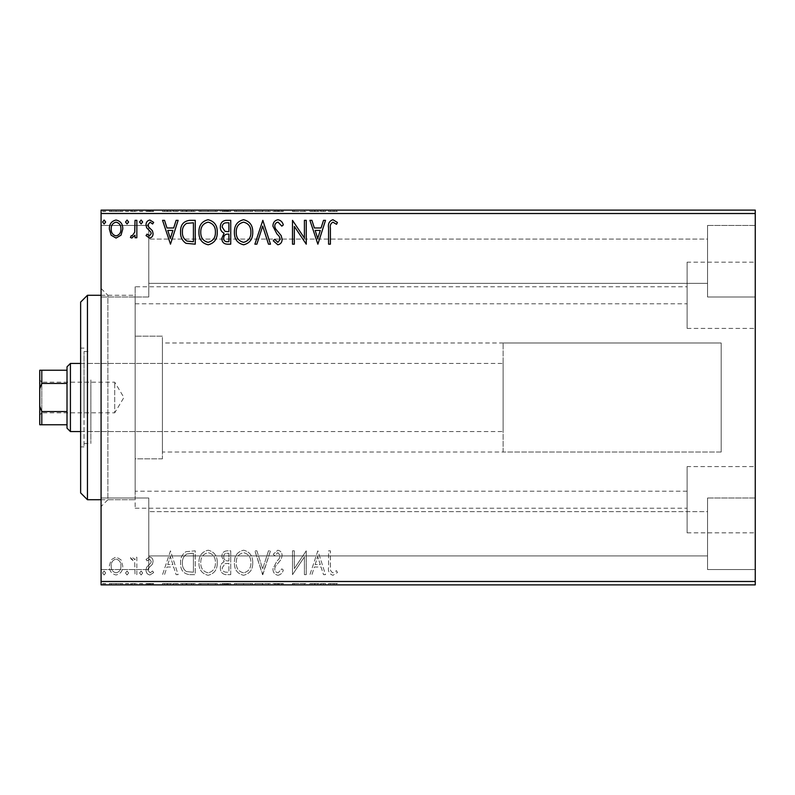 <?xml version="1.0" encoding="UTF-8"?>
<svg xmlns="http://www.w3.org/2000/svg" width="795" height="795" viewBox="0 0 795 795"><rect width="100%" height="100%" fill="white"/><g stroke="black" fill="none" stroke-linecap="round" stroke-linejoin="round"><path stroke-width="0.6" stroke-dasharray="3.98 2.98" d="M135.15 491.201L135.15 295.283L135.15 508.234L135.15 491.201L687.109 491.201L687.109 508.234L687.109 491.201M135.15 508.234L687.109 508.234M135.15 286.766L135.15 303.799L135.15 286.766L687.109 286.766L687.109 303.799L687.109 286.766M135.15 303.799L687.109 303.799M687.109 466.595L687.109 532.829L687.109 466.595L755.25 466.595L755.25 532.829L755.25 466.595M687.109 532.829L755.25 532.829M687.109 262.171L687.109 328.405L687.109 262.171L755.25 262.171L755.25 328.405L755.25 262.171M687.109 328.405L755.25 328.405M101.074 295.283L135.15 295.283L135.15 499.717L135.15 295.283L107.891 295.283L107.891 499.717L101.074 506.524L101.074 288.476L101.074 506.524M101.074 499.717L135.15 499.717L107.891 499.717L107.891 295.283L101.074 288.476M707.55 225.442L755.25 225.442L755.25 296.992L755.25 225.442L755.25 296.992L755.25 225.442L707.55 225.442L707.55 296.992L755.25 296.992L707.55 296.992L707.55 225.442M707.55 498.008L755.25 498.008L755.25 569.558L755.25 498.008L755.25 569.558L755.25 498.008L707.55 498.008L707.55 569.558L755.25 569.558L707.55 569.558L707.55 498.008M148.774 296.992L101.074 296.992L101.074 225.442L101.074 296.992L101.074 225.442L101.074 296.992L148.774 296.992L148.774 225.442L101.074 225.442L148.774 225.442L148.774 296.992M148.774 569.558L101.074 569.558L101.074 498.008L101.074 569.558L101.074 498.008L101.074 569.558L148.774 569.558L148.774 498.008L101.074 498.008L148.774 498.008L148.774 569.558M503.126 452.017L503.126 342.983L503.126 452.017L721.174 452.017L721.174 342.983L721.174 452.017L162.409 452.017L162.409 342.983L162.409 452.017M503.126 342.983L721.174 342.983L721.174 452.017L721.174 342.983L162.409 342.983M162.409 458.824L135.15 458.824L135.15 336.176L135.15 458.824L135.15 336.176L135.15 458.824L162.409 458.824L162.409 336.176L135.15 336.176L162.409 336.176L162.409 458.824M707.55 283.358L148.774 283.358L148.774 239.066L148.774 283.358L148.774 239.066L148.774 283.358L707.55 283.358L707.55 239.066L148.774 239.066L707.55 239.066L707.55 283.358M707.55 555.934L148.774 555.934L148.774 511.642L148.774 555.934L148.774 511.642L148.774 555.934L707.55 555.934L707.55 511.642L148.774 511.642L707.55 511.642L707.55 555.934M121.009 559.819L116.06 556.937L111.121 559.809L109.332 566C109.283 570.949 111.529 573.94 116.06 574.974C120.592 573.94 122.837 570.949 122.788 566L121.009 559.819L116.06 556.937L111.121 559.809L109.332 566C109.283 570.949 111.529 573.94 116.06 574.974C120.592 573.94 122.837 570.949 122.788 566L121.009 559.819M136.849 574.676L136.849 557.245L135.021 557.245L135.021 559.809L131.831 556.937L130.43 557.534L131.304 559.392L132.129 559.074L134.733 562.83L135.021 574.676L136.849 574.676L136.849 557.245L135.021 557.245L135.021 559.809L131.831 556.937L130.43 557.534L134.733 562.83L135.021 574.676L136.849 574.676M149.569 556.937L146.032 559.412L147.105 560.912L149.45 559.074L151.229 561.419L150.782 563.009L146.628 567.242L146.032 569.945C146.012 572.748 147.294 574.427 149.897 574.974L153.673 572.619L152.62 570.999L150.106 572.837L147.86 570.035L148.297 568.365L152.471 564.192L153.057 561.509C153.097 558.955 151.934 557.424 149.569 556.937L146.032 559.412L147.105 560.912L149.45 559.074L151.229 561.419L150.782 563.009L146.628 567.242L146.032 569.945C146.012 572.748 147.294 574.427 149.897 574.974L153.673 572.619L152.62 570.999L150.106 572.837L147.86 570.035L148.297 568.365L152.471 564.192L153.057 561.509C153.097 558.955 151.934 557.424 149.569 556.937M189.717 574.676L195.252 574.676L195.252 550.826L185.97 551.68C182.095 554.363 180.306 558.16 180.574 563.049C180.306 569.926 183.347 573.801 189.717 574.676L195.252 574.676L195.252 550.826L185.97 551.68C182.095 554.363 180.306 558.16 180.574 563.049C180.306 569.926 183.347 573.801 189.717 574.676M230.729 574.676L230.729 550.826L227.35 550.826C223.723 551.005 221.885 552.972 221.855 556.729L224.091 561.807C221.557 563.019 220.304 565.046 220.324 567.898C220.354 571.844 222.232 574.099 225.959 574.676L230.729 574.676L230.729 550.826L227.35 550.826C223.723 551.005 221.885 552.972 221.855 556.729L224.091 561.807C221.557 563.019 220.304 565.046 220.324 567.898C220.354 571.844 222.232 574.099 225.959 574.676L230.729 574.676M262.827 574.676L270.479 550.826L268.481 550.826L262.678 568.912L256.874 550.826L254.877 550.826L262.529 574.676L270.479 550.826L268.481 550.826L262.678 568.912L256.874 550.826L254.877 550.826L262.827 574.676M304.415 574.676L306.254 574.676L306.254 550.826L294.329 568.604L294.329 550.826L292.49 550.826L292.49 574.676L304.415 556.927L304.415 574.676L306.254 574.676L306.254 550.826L294.329 568.604L294.329 550.826L292.49 550.826L292.49 574.676L304.415 556.927L304.415 574.676M330.402 566.686L330.402 550.826L328.573 550.826L328.573 566.924C327.838 571.257 329.289 574.04 332.936 575.282L337.438 572.529L336.504 570.701L332.956 572.837C330.7 571.655 329.846 569.608 330.402 566.686L330.402 550.826L328.573 550.826L328.573 566.924C327.838 571.257 329.289 574.04 332.936 575.282L337.438 572.529L336.504 570.701L332.956 572.837C330.7 571.655 329.846 569.608 330.402 566.686M755.25 581.483L101.074 581.483L101.074 584.891L755.25 584.891L755.25 210.109L101.074 210.109L101.074 213.517L755.25 213.517M101.074 581.483L101.074 213.517M317.871 550.826L309.921 574.676L311.918 574.676L314.363 567.024L321.061 567.024L323.515 574.676L325.513 574.676L317.871 550.826L309.921 574.676L311.918 574.676L314.363 567.024L321.061 567.024L323.515 574.676L325.513 574.676L317.871 550.826M277.952 575.282C280.734 574.725 282.523 572.986 283.318 570.075L281.828 568.862L278.091 572.837C275.915 572.44 274.802 571.088 274.752 568.793L275.358 566.457L281.152 559.412L282.096 555.775C282.126 552.684 280.705 550.826 277.833 550.21L273.232 554.244L274.663 555.715L277.853 552.654L280.257 555.675L279.154 558.756L276.889 561.131L272.923 568.832C272.953 572.4 274.633 574.556 277.952 575.282C280.734 574.725 282.523 572.986 283.318 570.075L281.828 568.862L278.091 572.837C275.915 572.44 274.802 571.088 274.752 568.793L275.358 566.457L281.152 559.412L282.096 555.775C282.126 552.684 280.705 550.826 277.833 550.21L273.232 554.244L274.663 555.715L277.853 552.654L280.257 555.675L279.154 558.756L276.889 561.131L272.923 568.832C272.953 572.4 274.633 574.556 277.952 575.282M252.74 562.85C252.88 556.053 249.859 551.829 243.677 550.21C237.367 551.68 234.277 555.854 234.396 562.741C234.277 569.548 237.327 573.732 243.538 575.282C249.759 573.781 252.83 569.637 252.74 562.85C252.88 556.053 249.859 551.829 243.677 550.21C237.367 551.68 234.277 555.854 234.396 562.741C234.277 569.548 237.327 573.732 243.538 575.282C249.759 573.781 252.83 569.637 252.74 562.85M217.273 562.85C217.403 556.053 214.382 551.829 208.211 550.21C201.9 551.68 198.81 555.854 198.929 562.741C198.81 569.548 201.86 573.732 208.071 575.282C214.292 573.781 217.353 569.637 217.273 562.85C217.403 556.053 214.382 551.829 208.211 550.21C201.9 551.68 198.81 555.854 198.929 562.741C198.81 569.548 201.86 573.732 208.071 575.282C214.292 573.781 217.353 569.637 217.273 562.85M170.488 550.826L162.538 574.676L164.535 574.676L166.99 567.024L173.688 567.024L176.132 574.676L178.13 574.676L170.488 550.826L162.538 574.676L164.535 574.676L166.99 567.024L173.688 567.024L176.132 574.676L178.13 574.676L170.488 550.826M142.663 572.986L141.132 570.999L139.602 572.986L141.132 574.974L142.663 572.986L141.132 570.999L139.602 572.986L141.132 574.974L142.663 572.986M128.601 572.986L127.071 570.999L125.54 572.986L127.071 574.974L128.601 572.986L127.071 570.999L125.54 572.986L127.071 574.974L128.601 572.986M105.665 572.986L104.135 570.999L102.605 572.986L104.135 574.974L105.665 572.986L104.135 570.999L102.605 572.986L104.135 574.974L105.665 572.986M121.009 584.891L109.332 584.891L122.788 584.891L121.009 584.891L121.009 583.53L116.06 583.53L116.06 584.891L111.171 584.891L120.949 584.891L116.06 584.891L116.06 583.53L111.121 583.53L111.121 584.891M136.849 584.891L130.43 584.891L136.849 584.891L136.849 583.53L136.849 584.891M149.569 584.891L153.673 584.891L147.86 584.891L153.057 584.891L149.569 584.891L149.569 583.53L146.032 583.53L146.032 584.891L146.032 583.53L147.105 583.53L147.105 584.891M189.717 584.891L180.574 584.891L189.717 584.891L189.717 583.53L195.252 583.53L195.252 584.891L195.252 583.53L185.97 583.53L185.97 584.891M230.729 584.891L220.324 584.891L230.729 584.891L230.729 583.53L230.729 584.891M262.827 584.891L254.877 584.891L262.827 584.891L262.827 583.53L270.479 583.53L270.479 584.891M305.866 583.53L292.49 583.53L304.415 583.53L304.415 584.891L292.49 584.891L304.415 584.891L304.415 583.53L306.254 583.53L305.866 584.891M330.402 584.891L337.438 584.891L330.402 584.891L330.402 583.53L330.402 584.891M317.871 584.891L309.921 584.891L325.513 584.891L317.871 584.891L317.871 583.53L317.563 584.891M277.952 584.891L283.318 584.891L272.923 584.891L277.952 584.891L277.952 583.53L283.318 583.53L283.318 584.891M252.74 584.891L234.396 584.891L252.74 584.891L252.74 583.53L243.677 583.53L243.677 584.891M217.273 584.891L198.929 584.891L217.273 584.891L217.273 583.53L208.211 583.53L208.211 584.891M170.488 584.891L162.538 584.891L178.13 584.891L170.488 584.891L170.488 583.53L170.18 584.891M142.663 584.891L139.602 584.891L142.663 584.891L142.663 583.53L141.132 583.53L141.132 584.891L141.132 583.53L139.602 583.53L139.602 584.891M128.601 584.891L125.54 584.891L128.601 584.891L128.601 583.53L127.071 583.53L127.071 584.891L127.071 583.53L125.54 583.53L125.54 584.891M105.665 584.891L102.605 584.891L105.665 584.891L105.665 583.53L104.135 583.53L104.135 584.891L104.135 583.53L102.605 583.53L102.605 584.891M121.009 210.109L109.332 210.109L122.788 210.109L121.009 210.109L121.009 211.47L116.06 211.47L116.06 210.109L111.171 210.109L120.949 210.109L116.06 210.109L116.06 211.47L111.121 211.47L111.121 210.109M136.849 210.109L130.43 210.109L136.849 210.109L136.849 211.47L136.849 210.109M149.569 210.109L153.673 210.109L147.86 210.109L153.057 210.109L149.569 210.109L149.569 211.47L146.032 211.47L146.032 210.109L146.032 211.47L147.105 211.47L147.105 210.109M189.717 210.109L180.574 210.109L189.717 210.109L189.717 211.47L195.252 211.47L195.252 210.109L195.252 211.47L185.97 211.47L185.97 210.109M230.729 210.109L220.324 210.109L230.729 210.109L230.729 211.47L230.729 210.109M262.827 210.109L254.877 210.109L262.827 210.109L262.827 211.47L270.479 211.47L270.479 210.109M305.866 211.47L292.49 211.47L304.415 211.47L304.415 210.109L292.49 210.109L304.415 210.109L304.415 211.47L306.254 211.47L305.866 210.109M330.402 210.109L337.438 210.109L330.402 210.109L330.402 211.47L330.402 210.109M317.871 210.109L309.921 210.109L325.513 210.109L317.871 210.109L317.871 211.47L317.563 210.109M277.952 210.109L283.318 210.109L272.923 210.109L277.952 210.109L277.952 211.47L283.318 211.47L283.318 210.109M252.74 210.109L234.396 210.109L252.74 210.109L252.74 211.47L243.677 211.47L243.677 210.109M217.273 210.109L198.929 210.109L217.273 210.109L217.273 211.47L208.211 211.47L208.211 210.109M170.488 210.109L162.538 210.109L178.13 210.109L170.488 210.109L170.488 211.47L170.18 210.109M142.663 210.109L139.602 210.109L142.663 210.109L142.663 211.47L141.132 211.47L141.132 210.109L141.132 211.47L139.602 211.47L139.602 210.109M128.601 210.109L125.54 210.109L128.601 210.109L128.601 211.47L127.071 211.47L127.071 210.109L127.071 211.47L125.54 211.47L125.54 210.109M105.665 210.109L102.605 210.109L105.665 210.109L105.665 211.47L104.135 211.47L104.135 210.109L104.135 211.47L102.605 211.47L102.605 210.109M328.573 211.47L332.936 211.47L328.573 211.47L328.573 210.109M337.438 211.47L332.956 211.47L332.936 210.109L332.956 211.47L337.438 211.47L337.438 210.109M336.504 211.47L336.504 210.109M334.158 211.47L334.158 210.109M317.563 211.47L309.921 211.47L309.921 210.109M309.921 211.47L311.918 211.47L311.918 210.109M311.918 211.47L314.363 211.47L314.363 210.109M314.363 211.47L321.061 211.47L321.061 210.109M321.061 211.47L323.515 211.47L323.515 210.109M323.515 211.47L325.513 211.47L325.513 210.109M325.513 211.47L317.871 211.47M315.148 211.47L320.286 211.47L315.148 211.47L315.148 210.109L320.286 210.109L315.148 210.109M317.722 211.47L317.722 210.109M320.286 211.47L320.286 210.109M294.329 211.47L294.329 210.109L294.329 211.47M292.49 211.47L292.49 210.109L292.49 211.47M292.908 211.47L292.908 210.109M283.318 211.47L281.828 211.47L281.828 210.109M281.828 211.47L278.091 211.47L278.091 210.109M278.091 211.47L274.752 211.47L274.752 210.109M274.752 211.47L275.358 211.47L275.358 210.109M275.358 211.47L281.152 211.47L281.152 210.109M281.152 211.47L282.096 211.47L282.096 210.109M282.096 211.47L277.833 211.47L277.833 210.109L277.853 211.47L273.232 211.47L273.232 210.109M273.232 211.47L274.663 211.47L274.663 210.109M274.663 211.47L280.257 211.47L280.257 210.109M280.257 211.47L279.154 211.47L279.154 210.109M279.154 211.47L276.889 211.47L276.889 210.109M276.889 211.47L272.923 211.47L272.923 210.109M272.923 211.47L277.952 211.47M270.479 211.47L268.481 211.47L268.481 210.109M268.481 211.47L262.678 211.47L262.678 210.109M262.678 211.47L256.874 211.47L256.874 210.109M256.874 211.47L254.877 211.47L254.877 210.109M254.877 211.47L262.529 211.47L262.529 210.109M243.677 211.47L234.396 211.47L234.396 210.109M234.396 211.47L243.538 211.47L243.538 210.109M243.538 211.47L252.74 211.47M243.598 211.47L236.224 211.47L250.902 211.47L243.598 211.47L243.598 210.109L236.224 210.109L250.902 210.109L243.598 210.109L243.598 211.47M236.224 211.47L236.224 210.109M250.902 211.47L250.902 210.109M221.855 211.47L230.729 211.47L221.855 211.47L221.855 210.109M224.091 211.47L224.091 210.109M220.324 211.47L220.324 210.109M225.959 211.47L225.959 210.109M225.045 211.47L228.89 211.47L222.163 211.47L225.045 211.47L225.045 210.109L227.966 210.109L223.693 210.109L228.89 210.109L225.045 210.109M223.693 211.47L228.89 211.47L223.693 211.47L223.693 210.109M226.992 211.47L226.992 210.109M228.89 211.47L228.89 210.109L228.89 211.47M227.956 211.47L227.956 210.109L227.966 211.47M222.163 211.47L222.163 210.109M226.794 211.47L226.794 210.109M208.211 211.47L198.929 211.47L198.929 210.109M198.929 211.47L208.071 211.47L208.071 210.109M208.071 211.47L217.273 211.47M208.131 211.47L200.757 211.47L215.435 211.47L208.131 211.47L208.131 210.109L200.757 210.109L215.435 210.109L208.131 210.109L208.131 211.47M200.757 211.47L200.757 210.109M215.435 211.47L215.435 210.109M185.97 211.47L180.574 211.47L180.574 210.109M180.574 211.47L189.717 211.47M192.221 211.47L182.413 211.47L192.221 211.47L192.221 210.109L193.423 210.109L182.413 210.109L192.221 210.109M193.423 211.47L193.423 210.109L193.423 211.47M186.934 211.47L186.934 210.109M182.413 211.47L182.413 210.109M186.537 211.47L186.537 210.109M170.18 211.47L162.538 211.47L162.538 210.109M162.538 211.47L164.535 211.47L164.535 210.109M164.535 211.47L166.99 211.47L166.99 210.109M166.99 211.47L173.688 211.47L173.688 210.109M173.688 211.47L176.132 211.47L176.132 210.109M176.132 211.47L178.13 211.47L178.13 210.109M178.13 211.47L170.488 211.47M167.765 211.47L172.903 211.47L167.765 211.47L167.765 210.109L172.903 210.109L167.765 210.109M170.339 211.47L170.339 210.109M172.903 211.47L172.903 210.109M147.105 211.47L149.45 211.47L149.45 210.109M149.45 211.47L151.229 211.47L151.229 210.109M151.229 211.47L150.782 210.109M150.782 211.47L146.628 211.47L146.628 210.109M146.628 211.47L149.897 211.47L149.897 210.109M149.897 211.47L153.673 211.47L153.673 210.109M153.673 211.47L152.62 211.47L152.62 210.109M152.62 211.47L150.106 211.47L150.106 210.109M150.106 211.47L147.86 211.47L147.86 210.109M147.86 211.47L148.297 210.109M148.297 211.47L150.255 211.47L150.255 210.109M150.255 211.47L152.471 211.47L152.471 210.109M152.471 211.47L153.057 211.47L153.057 210.109M153.057 211.47L149.569 211.47M139.602 211.47L142.663 211.47M131.831 211.47L136.849 211.47L135.021 211.47L135.021 210.109L135.021 211.47L131.831 211.47L131.831 210.109M130.43 211.47L130.43 210.109M131.304 211.47L131.304 210.109M132.129 211.47L132.129 210.109M134.733 211.47L134.733 210.109M135.021 211.47L135.021 210.109M125.54 211.47L128.601 211.47M111.121 211.47L109.332 211.47L109.332 210.109M109.332 211.47L122.788 211.47L122.788 210.109M122.788 211.47L121.009 211.47M116.06 211.47L111.171 211.47L120.949 211.47L116.06 211.47L116.06 210.109L116.06 211.47M111.171 211.47L111.171 210.109M120.949 211.47L120.949 210.109M102.605 211.47L105.665 211.47M328.573 583.53L332.936 583.53L328.573 583.53L328.573 584.891M337.438 583.53L332.956 583.53L332.936 584.891L332.956 583.53L337.438 583.53L337.438 584.891M336.504 583.53L336.504 584.891M334.158 583.53L334.158 584.891M317.563 583.53L309.921 583.53L309.921 584.891M309.921 583.53L311.918 583.53L311.918 584.891M311.918 583.53L314.363 583.53L314.363 584.891M314.363 583.53L321.061 583.53L321.061 584.891M321.061 583.53L323.515 583.53L323.515 584.891M323.515 583.53L325.513 583.53L325.513 584.891M325.513 583.53L317.871 583.53M315.148 583.53L320.286 583.53L315.148 583.53L315.148 584.891L320.286 584.891L315.148 584.891M317.722 583.53L317.722 584.891M320.286 583.53L320.286 584.891M294.329 583.53L294.329 584.891L294.329 583.53M292.49 583.53L292.49 584.891L292.49 583.53M292.908 583.53L292.908 584.891M283.318 583.53L281.828 583.53L281.828 584.891M281.828 583.53L278.091 583.53L278.091 584.891M278.091 583.53L274.752 583.53L274.752 584.891M274.752 583.53L275.358 583.53L275.358 584.891M275.358 583.53L281.152 583.53L281.152 584.891M281.152 583.53L282.096 583.53L282.096 584.891M282.096 583.53L277.833 583.53L277.833 584.891L277.853 583.53L273.232 583.53L273.232 584.891M273.232 583.53L274.663 583.53L274.663 584.891M274.663 583.53L280.257 583.53L280.257 584.891M280.257 583.53L279.154 583.53L279.154 584.891M279.154 583.53L276.889 583.53L276.889 584.891M276.889 583.53L272.923 583.53L272.923 584.891M272.923 583.53L277.952 583.53M270.479 583.53L268.481 583.53L268.481 584.891M268.481 583.53L262.678 583.53L262.678 584.891M262.678 583.53L256.874 583.53L256.874 584.891M256.874 583.53L254.877 583.53L254.877 584.891M254.877 583.53L262.529 583.53L262.529 584.891M243.677 583.53L234.396 583.53L234.396 584.891M234.396 583.53L243.538 583.53L243.538 584.891M243.538 583.53L252.74 583.53M243.598 583.53L236.224 583.53L250.902 583.53L243.598 583.53L243.598 584.891L236.224 584.891L250.902 584.891L243.598 584.891L243.598 583.53M236.224 583.53L236.224 584.891M250.902 583.53L250.902 584.891M221.855 583.53L230.729 583.53L221.855 583.53L221.855 584.891M224.091 583.53L224.091 584.891M220.324 583.53L220.324 584.891M225.959 583.53L225.959 584.891M225.045 583.53L228.89 583.53L222.163 583.53L225.045 583.53L225.045 584.891L227.966 584.891L223.693 584.891L228.89 584.891L225.045 584.891M223.693 583.53L228.89 583.53L223.693 583.53L223.693 584.891M226.992 583.53L226.992 584.891M228.89 583.53L228.89 584.891L228.89 583.53M227.956 583.53L227.956 584.891L227.966 583.53M222.163 583.53L222.163 584.891M226.794 583.53L226.794 584.891M208.211 583.53L198.929 583.53L198.929 584.891M198.929 583.53L208.071 583.53L208.071 584.891M208.071 583.53L217.273 583.53M208.131 583.53L200.757 583.53L215.435 583.53L208.131 583.53L208.131 584.891L200.757 584.891L215.435 584.891L208.131 584.891L208.131 583.53M200.757 583.53L200.757 584.891M215.435 583.53L215.435 584.891M185.97 583.53L180.574 583.53L180.574 584.891M180.574 583.53L189.717 583.53M192.221 583.53L182.413 583.53L192.221 583.53L192.221 584.891L193.423 584.891L182.413 584.891L192.221 584.891M193.423 583.53L193.423 584.891L193.423 583.53M186.934 583.53L186.934 584.891M182.413 583.53L182.413 584.891M186.537 583.53L186.537 584.891M170.18 583.53L162.538 583.53L162.538 584.891M162.538 583.53L164.535 583.53L164.535 584.891M164.535 583.53L166.99 583.53L166.99 584.891M166.99 583.53L173.688 583.53L173.688 584.891M173.688 583.53L176.132 583.53L176.132 584.891M176.132 583.53L178.13 583.53L178.13 584.891M178.13 583.53L170.488 583.53M167.765 583.53L172.903 583.53L167.765 583.53L167.765 584.891L172.903 584.891L167.765 584.891M170.339 583.53L170.339 584.891M172.903 583.53L172.903 584.891M147.105 583.53L149.45 583.53L149.45 584.891M149.45 583.53L151.229 583.53L151.229 584.891M151.229 583.53L150.782 584.891M150.782 583.53L146.628 583.53L146.628 584.891M146.628 583.53L149.897 583.53L149.897 584.891M149.897 583.53L153.673 583.53L153.673 584.891M153.673 583.53L152.62 583.53L152.62 584.891M152.62 583.53L150.106 583.53L150.106 584.891M150.106 583.53L147.86 583.53L147.86 584.891M147.86 583.53L148.297 584.891M148.297 583.53L150.255 583.53L150.255 584.891M150.255 583.53L152.471 583.53L152.471 584.891M152.471 583.53L153.057 583.53L153.057 584.891M153.057 583.53L149.569 583.53M139.602 583.53L142.663 583.53M131.831 583.53L136.849 583.53L135.021 583.53L135.021 584.891L135.021 583.53L131.831 583.53L131.831 584.891M130.43 583.53L130.43 584.891M131.304 583.53L131.304 584.891M132.129 583.53L132.129 584.891M134.733 583.53L134.733 584.891M135.021 583.53L135.021 584.891M125.54 583.53L128.601 583.53M111.121 583.53L109.332 583.53L109.332 584.891M109.332 583.53L122.788 583.53L122.788 584.891M122.788 583.53L121.009 583.53M116.06 583.53L111.171 583.53L120.949 583.53L116.06 583.53L116.06 584.891L116.06 583.53M111.171 583.53L111.171 584.891M120.949 583.53L120.949 584.891M102.605 583.53L105.665 583.53M330.402 228.314L330.402 244.174L328.573 244.174L328.573 228.076C327.838 223.743 329.289 220.96 332.936 219.718L337.438 222.471L336.504 224.299L332.956 222.163C330.7 223.345 329.846 225.392 330.402 228.314M317.871 244.174L309.921 220.324L311.918 220.324L314.363 227.976L321.061 227.976L323.515 220.324L325.513 220.324L317.871 244.174M315.148 230.421L317.722 238.43L320.286 230.421L315.148 230.421M304.415 220.324L306.254 220.324L306.254 244.174L294.329 226.396L294.329 244.174L292.49 244.174L292.49 220.324L304.415 238.073L304.415 220.324M277.952 219.718C280.734 220.275 282.523 222.014 283.318 224.925L281.828 226.138L278.091 222.163C275.915 222.56 274.802 223.912 274.752 226.207L275.358 228.543L281.152 235.588L282.096 239.225C282.126 242.316 280.705 244.174 277.833 244.79L273.232 240.756L274.663 239.285L277.853 242.346L280.257 239.325L279.154 236.244L276.889 233.869L272.923 226.168C272.953 222.6 274.633 220.444 277.952 219.718M262.827 220.324L270.479 244.174L268.481 244.174L262.678 226.088L256.874 244.174L254.877 244.174L262.827 220.324M252.74 232.15C252.88 238.947 249.859 243.171 243.677 244.79C237.367 243.32 234.277 239.146 234.396 232.259C234.277 225.452 237.327 221.268 243.538 219.718C249.759 221.219 252.83 225.363 252.74 232.15M243.598 222.163C238.57 223.395 236.115 226.764 236.224 232.269C236.135 237.725 238.599 241.084 243.598 242.346C248.587 241.024 251.021 237.626 250.902 232.16C250.991 226.734 248.557 223.395 243.598 222.163M230.729 220.324L230.729 244.174L227.35 244.174C223.723 243.995 221.885 242.028 221.855 238.271L224.091 233.193C221.557 231.981 220.304 229.954 220.324 227.102C220.354 223.156 222.232 220.901 225.959 220.324L230.729 220.324M225.045 231.365L228.89 231.643L228.89 222.779L226.794 222.779C223.872 222.729 222.332 224.17 222.163 227.102L225.045 231.365M223.693 238.222C223.693 240.468 224.796 241.63 226.992 241.73L228.89 241.73L228.89 234.088L227.956 234.088C225.204 234.068 223.783 235.449 223.693 238.222M217.273 232.15C217.403 238.947 214.382 243.171 208.211 244.79C201.9 243.32 198.81 239.146 198.929 232.259C198.81 225.452 201.86 221.268 208.071 219.718C214.292 221.219 217.353 225.363 217.273 232.15M208.131 222.163C203.103 223.395 200.638 226.764 200.757 232.269C200.668 237.725 203.123 241.084 208.131 242.346C213.11 241.024 215.544 237.626 215.435 232.16C215.524 226.734 213.09 223.395 208.131 222.163M189.717 220.324L195.252 220.324L195.252 244.174L185.97 243.32C182.095 240.637 180.306 236.84 180.574 231.951C180.306 225.074 183.347 221.199 189.717 220.324M192.221 241.73L193.423 241.73L193.423 222.779L186.537 223.385C183.556 225.363 182.184 228.225 182.413 231.961C182.174 235.976 183.685 239.007 186.934 241.064L192.221 241.73M170.488 244.174L162.538 220.324L164.535 220.324L166.99 227.976L173.688 227.976L176.132 220.324L178.13 220.324L170.488 244.174M167.765 230.421L170.339 238.43L172.903 230.421L167.765 230.421M149.569 238.063L146.032 235.588L147.105 234.088L149.45 235.926L151.229 233.581L150.782 231.991L146.628 227.758L146.032 225.055C146.012 222.252 147.294 220.573 149.897 220.026L153.673 222.381L152.62 224.001L150.106 222.163L147.86 224.965L148.297 226.635L152.471 230.808L153.057 233.492C153.097 236.045 151.934 237.576 149.569 238.063M142.663 222.014L141.132 224.001L139.602 222.014L141.132 220.026L142.663 222.014M136.849 220.324L136.849 237.755L135.021 237.755L135.021 235.191L131.831 238.063L130.43 237.467L131.304 235.608L132.129 235.926L134.733 232.17L135.021 220.324L136.849 220.324M128.601 222.014L127.071 224.001L125.54 222.014L127.071 220.026L128.601 222.014M121.009 235.181L116.06 238.063L111.121 235.191L109.332 229C109.283 224.051 111.529 221.06 116.06 220.026C120.592 221.06 122.837 224.051 122.788 229L121.009 235.181M116.06 222.163C112.711 223.017 111.081 225.293 111.171 228.98C111.091 232.677 112.721 234.992 116.06 235.926C119.399 235.002 121.039 232.687 120.949 228.98C121.039 225.293 119.409 223.017 116.06 222.163M105.665 222.014L104.135 224.001L102.605 222.014L104.135 220.026L105.665 222.014M315.148 564.579L317.722 556.57L320.286 564.579L315.148 564.579L317.722 556.57L320.286 564.579L315.148 564.579M243.598 572.837C238.57 571.605 236.115 568.236 236.224 562.731C236.135 557.275 238.599 553.916 243.598 552.654C248.587 553.976 251.021 557.375 250.902 562.84C250.991 568.266 248.557 571.605 243.598 572.837C238.57 571.605 236.115 568.236 236.224 562.731C236.135 557.275 238.599 553.916 243.598 552.654C248.587 553.976 251.021 557.375 250.902 562.84C250.991 568.266 248.557 571.605 243.598 572.837M225.045 563.635L228.89 563.357L228.89 572.221L226.794 572.221C223.872 572.271 222.332 570.83 222.163 567.898L225.045 563.635L228.89 563.357L228.89 572.221L226.794 572.221C223.872 572.271 222.332 570.83 222.163 567.898L225.045 563.635M223.693 556.778C223.693 554.532 224.796 553.37 226.992 553.27L228.89 553.27L228.89 560.912L227.956 560.912C225.204 560.932 223.783 559.551 223.693 556.778C223.693 554.532 224.796 553.37 226.992 553.27L228.89 553.27L228.89 560.912L227.956 560.912C225.204 560.932 223.783 559.551 223.693 556.778M208.131 572.837C203.103 571.605 200.638 568.236 200.757 562.731C200.668 557.275 203.123 553.916 208.131 552.654C213.11 553.976 215.544 557.375 215.435 562.84C215.524 568.266 213.09 571.605 208.131 572.837C203.103 571.605 200.638 568.236 200.757 562.731C200.668 557.275 203.123 553.916 208.131 552.654C213.11 553.976 215.544 557.375 215.435 562.84C215.524 568.266 213.09 571.605 208.131 572.837M192.221 553.27L193.423 553.27L193.423 572.221L186.537 571.615C183.556 569.637 182.184 566.775 182.413 563.039C182.174 559.024 183.685 555.993 186.934 553.936L193.423 553.27L193.423 572.221L186.537 571.615C183.556 569.637 182.184 566.775 182.413 563.039C182.174 559.024 183.685 555.993 186.934 553.936L192.221 553.27M167.765 564.579L170.339 556.57L172.903 564.579L167.765 564.579L170.339 556.57L172.903 564.579L167.765 564.579M116.06 572.837C112.711 571.983 111.081 569.707 111.171 566.02C111.091 562.323 112.721 560.008 116.06 559.074C119.399 559.998 121.039 562.313 120.949 566.02C121.039 569.707 119.409 571.983 116.06 572.837C112.711 571.983 111.081 569.707 111.171 566.02C111.091 562.323 112.721 560.008 116.06 559.074C119.399 559.998 121.039 562.313 120.949 566.02C121.039 569.707 119.409 571.983 116.06 572.837M80.633 302.1L80.633 492.9M87.45 499.717L87.45 295.283M90.859 384.492L90.859 431.576L90.859 384.492M162.409 384.492L162.409 431.576L162.409 384.492M90.859 379.94L90.859 443.501L90.859 379.94M84.041 415.06L84.041 351.499L84.041 415.06M80.633 378.639L80.633 446.899L80.633 378.639M84.041 378.639L84.041 446.899L84.041 378.639M39.75 380.119L41.797 382.166L41.797 412.834L114.709 412.834L114.709 382.166L114.709 412.834L123.921 397.5L114.709 382.166L41.797 382.166L41.797 412.834L39.75 414.881L39.75 380.119L39.75 414.881M80.633 431.576L503.126 431.576L503.126 363.424L503.126 431.576M80.633 363.424L503.126 363.424M67.009 366.833L67.009 428.167M70.417 431.576L70.417 363.424M39.75 424.759L41.797 424.759L41.797 411.552L39.75 406.225L39.75 424.759M67.009 424.759L41.797 424.759M67.009 370.241L39.75 370.241L39.75 406.225M67.009 411.552L41.797 411.552M39.75 388.775L41.797 383.448L41.797 370.241M67.009 383.448L41.797 383.448M278.399 211.47L278.399 210.109M227.35 211.47L227.35 210.109M191.645 211.47L191.645 210.109M191.446 211.47L191.446 210.109M148.953 211.47L148.953 210.109M278.399 583.53L278.399 584.891M227.35 583.53L227.35 584.891M191.645 583.53L191.645 584.891M191.446 583.53L191.446 584.891M148.953 583.53L148.953 584.891M162.409 431.576L90.859 431.576M84.041 443.501L90.859 443.501M84.041 446.899L80.633 446.899M84.041 348.101L80.633 348.101M84.041 351.499L90.859 351.499M162.409 363.424L90.859 363.424"/><path stroke-width="1.19" d="M121.009 235.181L116.06 238.063L111.121 235.191L109.332 229C109.283 224.051 111.529 221.06 116.06 220.026C120.592 221.06 122.837 224.051 122.788 229L121.009 235.181M136.849 220.324L136.849 237.755L135.021 237.755L135.021 235.191L131.831 238.063L130.43 237.467L131.304 235.608L132.129 235.926L134.733 232.17L135.021 220.324L136.849 220.324M149.569 238.063L146.032 235.588L147.105 234.088L149.45 235.926L151.229 233.581L150.782 231.991L146.628 227.758L146.032 225.055C146.012 222.252 147.294 220.573 149.897 220.026L153.673 222.381L152.62 224.001L150.106 222.163L147.86 224.965L148.297 226.635L152.471 230.808L153.057 233.492C153.097 236.045 151.934 237.576 149.569 238.063M189.717 220.324L195.252 220.324L195.252 244.174L185.97 243.32C182.095 240.637 180.306 236.84 180.574 231.951C180.306 225.074 183.347 221.199 189.717 220.324M230.729 220.324L230.729 244.174L227.35 244.174C223.723 243.995 221.885 242.028 221.855 238.271L224.091 233.193C221.557 231.981 220.304 229.954 220.324 227.102C220.354 223.156 222.232 220.901 225.959 220.324L230.729 220.324M262.827 220.324L270.479 244.174L268.481 244.174L262.678 226.088L256.874 244.174L254.877 244.174L262.827 220.324M304.415 220.324L306.254 220.324L306.254 244.174L294.329 226.396L294.329 244.174L292.49 244.174L292.49 220.324L304.415 238.073L304.415 220.324M330.402 228.314L330.402 244.174L328.573 244.174L328.573 228.076C327.838 223.743 329.289 220.96 332.936 219.718L337.438 222.471L336.504 224.299L332.956 222.163C330.7 223.345 329.846 225.392 330.402 228.314M101.074 213.517L101.074 210.109L755.25 210.109L755.25 213.517L101.074 213.517L101.074 581.483L755.25 581.483L755.25 584.891L101.074 584.891L101.074 581.483M755.25 213.517L755.25 581.483M317.871 244.174L309.921 220.324L311.918 220.324L314.363 227.976L321.061 227.976L323.515 220.324L325.513 220.324L317.871 244.174M277.952 219.718C280.734 220.275 282.523 222.014 283.318 224.925L281.828 226.138L278.091 222.163C275.915 222.56 274.802 223.912 274.752 226.207L275.358 228.543L281.152 235.588L282.096 239.225C282.126 242.316 280.705 244.174 277.833 244.79L273.232 240.756L274.663 239.285L277.853 242.346L280.257 239.325L279.154 236.244L276.889 233.869L272.923 226.168C272.953 222.6 274.633 220.444 277.952 219.718M252.74 232.15C252.88 238.947 249.859 243.171 243.677 244.79C237.367 243.32 234.277 239.146 234.396 232.259C234.277 225.452 237.327 221.268 243.538 219.718C249.759 221.219 252.83 225.363 252.74 232.15M217.273 232.15C217.403 238.947 214.382 243.171 208.211 244.79C201.9 243.32 198.81 239.146 198.929 232.259C198.81 225.452 201.86 221.268 208.071 219.718C214.292 221.219 217.353 225.363 217.273 232.15M170.488 244.174L162.538 220.324L164.535 220.324L166.99 227.976L173.688 227.976L176.132 220.324L178.13 220.324L170.488 244.174M142.663 222.014L141.132 224.001L139.602 222.014L141.132 220.026L142.663 222.014M128.601 222.014L127.071 224.001L125.54 222.014L127.071 220.026L128.601 222.014M105.665 222.014L104.135 224.001L102.605 222.014L104.135 220.026L105.665 222.014M315.148 230.421L317.722 238.43L320.286 230.421L315.148 230.421M236.224 232.269C236.135 237.725 238.599 241.084 243.598 242.346C248.587 241.024 251.021 237.626 250.902 232.16C250.991 226.734 248.557 223.395 243.598 222.163C238.57 223.395 236.115 226.764 236.224 232.269M226.992 241.73L228.89 241.73L228.89 234.088L227.956 234.088C225.204 234.068 223.783 235.449 223.693 238.222C223.693 240.468 224.796 241.63 226.992 241.73M227.966 231.643L228.89 231.643L228.89 222.779L226.794 222.779C223.872 222.729 222.332 224.17 222.163 227.102L225.045 231.365L227.966 231.643M200.757 232.269C200.668 237.725 203.123 241.084 208.131 242.346C213.11 241.024 215.544 237.626 215.435 232.16C215.524 226.734 213.09 223.395 208.131 222.163C203.103 223.395 200.638 226.764 200.757 232.269M193.423 241.73L193.423 222.779L186.537 223.385C183.556 225.363 182.184 228.225 182.413 231.961C182.174 235.976 183.685 239.007 186.934 241.064L193.423 241.73M167.765 230.421L170.339 238.43L172.903 230.421L167.765 230.421M111.171 228.98C111.091 232.677 112.721 234.992 116.06 235.926C119.399 235.002 121.039 232.687 120.949 228.98C121.039 225.293 119.409 223.017 116.06 222.163C112.711 223.017 111.081 225.293 111.171 228.98M87.45 499.717L80.633 492.9L80.633 302.1L87.45 295.283L87.45 499.717L101.074 499.717M70.417 431.576L67.009 428.167L67.009 366.833L70.417 363.424L70.417 431.576L80.633 431.576M70.417 363.424L80.633 363.424M67.009 424.759L39.75 424.759L39.75 370.241L41.797 370.241L41.797 383.448L39.75 388.775M39.75 406.225L41.797 411.552L41.797 424.759M67.009 411.552L41.797 411.552M67.009 383.448L41.797 383.448M67.009 370.241L41.797 370.241M87.45 295.283L101.074 295.283"/></g></svg>
